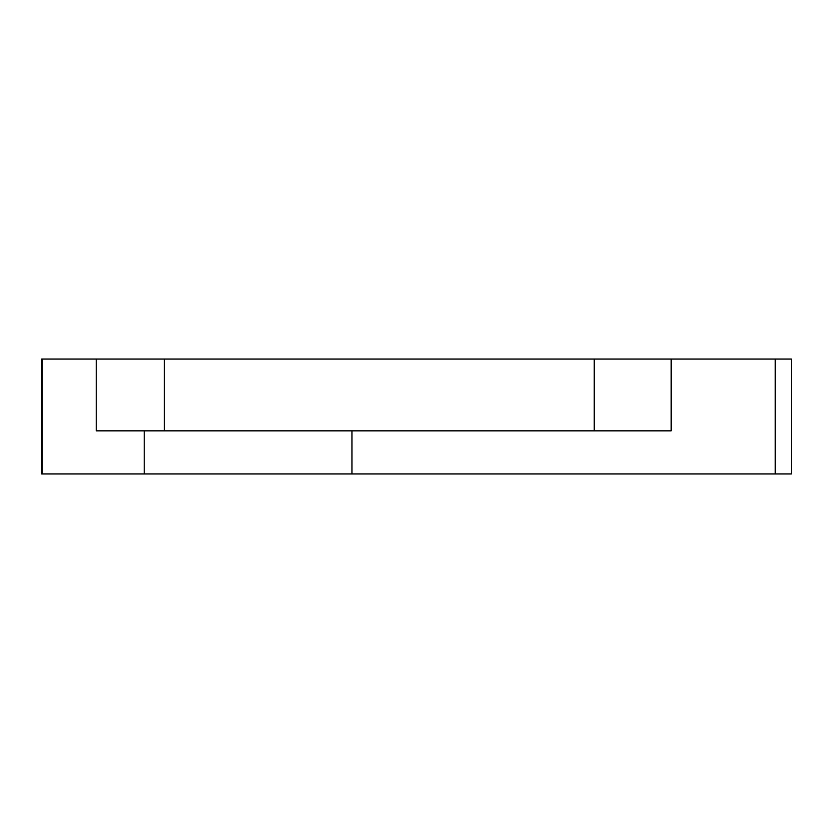 <?xml version="1.0" encoding="UTF-8"?>
<svg xmlns="http://www.w3.org/2000/svg" width="833" height="833" viewBox="0 0 833 833"><rect width="100%" height="100%" fill="white"/><g stroke="black" fill="none" stroke-linecap="round" stroke-linejoin="round"><path stroke-width="1.25" d="M791.35 359.044L41.65 359.044L41.65 473.956L791.35 473.956L791.35 359.044M671.169 359.044L671.169 430.859L96.222 430.859L96.222 359.044M775.2 359.044L775.2 473.956M42.108 359.044L42.108 473.956M144.203 430.859L144.203 473.956M351.953 430.859L351.953 473.956M164.32 359.044L164.32 430.859M594.231 430.859L594.231 359.044"/></g></svg>
